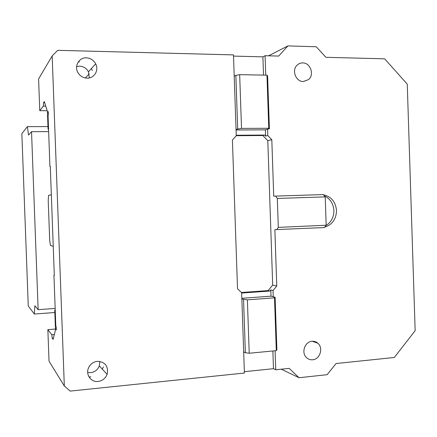 <?xml version="1.0" encoding="UTF-8"?>
<svg xmlns="http://www.w3.org/2000/svg" width="437" height="437" viewBox="0 0 437 437"><rect width="100%" height="100%" fill="white"/><g stroke="black" fill="none" stroke-linecap="round" stroke-linejoin="round"><path stroke-width="0.66" d="M236.242 135.251L264.587 135.06L262.817 135.525L236.259 135.705M264.587 135.06L265.592 136.098L267.788 135.536L271.814 139.698L267.799 140.659L262.817 135.525M265.592 136.098L265.379 129.849L236.062 129.98M56.291 328.974L47.862 329.645L49.031 361.164L64.321 386.018L70.226 391.093L244.403 373.034L241.645 292.697L237.52 288.742L232.408 140.037L236.259 135.754L236.04 129.379L241.514 128.402L239.673 74.667L266.963 75.159L267.608 75.929L269.394 128.74L268.76 128.298L241.514 128.402M241.426 292.484L268.089 290.6L272.693 285.11L276.768 286.027L274.862 229.654L324.363 227.562L326.166 225.235L325.226 196.874L277.326 198.447L278.303 227.387L276.719 229.747M267.799 140.659L272.693 285.11M271.814 139.698L273.726 196.208L275.578 196.104L277.326 198.447M323.467 194.815C331.284 196.579 335.632 201.818 336.512 210.519C336.217 219.199 332.273 224.744 324.675 227.158M241.841 298.291L271.022 296.16L273.256 296.739L273.043 290.474L276.768 286.027M272.885 350.971L273.486 368.681L275.731 369.784L275.086 350.764M275.731 369.784L289.185 368.386L299.05 377.726L327.155 374.689L336.042 363.529L394.289 357.488L415.15 330.683L407.262 84.139L384.647 58.826L325.909 57.302L316.268 46.764L287.907 45.907L278.653 56.073L265.084 55.718L262.905 56.848L233.522 56.1M265.74 75.137L265.084 55.718M267.788 135.536L267.575 129.243L269.394 128.74M312.018 341.292C305.004 341.592 301.115 352.298 306.222 357.319C308.003 359.159 310.139 359.973 312.635 359.777C319.982 359.394 323.588 347.928 317.857 343.247C316.175 341.772 314.23 341.122 312.018 341.292M302.721 62.901C300.416 62.89 298.455 63.736 296.832 65.446C291.534 70.696 296.051 81.795 303.344 81.528L308.626 79.534C314.613 74.656 310.39 62.699 302.721 62.901M265.379 129.849L267.575 129.243M64.321 386.018L52.172 55.903L57.717 50.331L233.484 54.898L234.216 76.191L235.86 75.366L239.673 74.667M236.04 129.379L234.216 76.191M86.357 57.842C78.687 57.345 73.733 66.861 78.365 73.296C80.539 76.366 83.451 77.983 87.1 78.152C94.228 78.513 99.155 70.264 95.681 63.862C93.633 60.126 90.525 58.121 86.357 57.842M97.385 361.323C93.523 361.82 90.656 363.835 88.771 367.364C85.177 374.072 90.798 382.501 98.117 381.463C102.433 380.818 105.437 378.442 107.12 374.329C108.6 366.293 105.355 361.956 97.385 361.323M271.022 296.16L270.809 289.933L269.886 291.042L241.661 293.041M269.886 291.042L268.089 290.6M270.809 289.933L273.043 290.474M278.303 227.387L326.166 225.235M275.578 196.104L323.265 194.58L325.226 196.874M325.865 225.618C331.186 222.291 333.863 217.265 333.901 210.547C333.382 203.604 330.214 198.726 324.401 195.913M241.863 299.045L247.386 299.831L274.507 297.826L276.299 350.649L276.883 349.72L275.102 297.226L273.256 296.739M273.486 368.681L244.359 371.685M281.297 369.205L299.05 377.726M268.564 55.81L287.907 45.907M263.522 75.098L262.905 56.848M268.76 128.298L266.963 75.159M237.695 128.871L235.86 75.366M47.862 329.645L51.795 334.731L52.26 338.238L53.096 339.341L55.679 329.154L56.324 329.919L56.204 326.718L55.821 326.27L53.937 275.217L54.314 275.457L50.288 166.295L49.927 166.486L48.037 115.21L48.392 114.816L48.272 111.593L47.682 112.276L44.317 101.608L43.558 102.613L43.35 106.093L39.762 110.687L38.593 78.955L52.172 55.903M243.682 351.911L245.375 352.725L243.551 299.553M89.367 77.928L88.449 71.815C86.499 68.287 83.549 66.397 79.594 66.145L76.612 66.566M87.69 372.439L90.759 372.646C94.862 372.045 97.713 369.806 99.314 365.916L99.833 361.394M274.507 297.826L275.102 297.226M276.299 350.649L249.216 353.243L247.386 299.831M245.375 352.725L249.216 353.243M39.762 110.687L47.185 110.708M48.299 112.276L47.682 112.276M49.927 166.486L50.299 166.481M53.937 275.217L54.308 275.195M56.291 329.105L55.679 329.154M53.401 338.14L52.26 338.238M54.319 334.524L51.795 334.731M45.738 106.109L43.35 106.093M44.64 102.619L43.558 102.613M79.441 61.868L78.278 61.896M92.382 70.428L91.371 68.604M89.006 376.94L90.912 376.885M102.345 369.183L103.367 366.829M55.444 329.039L54.745 310.123L55.242 310.614M47.42 111.446L48.075 129.297L48.54 128.86M51.337 194.744L48.594 195.328L48.217 200.43L49.692 240.274L50.441 245.447L53.243 246.392M55.22 310.09L54.745 310.123M48.556 129.297L48.075 129.297M55.16 308.446L38.139 309.664L34.867 305.742L34.332 314.028L28.268 306.037L21.85 133.695L27.367 126.637L47.977 126.577M38.139 309.664L31.535 131.69L28.531 135.104L27.367 126.637M34.332 314.028L54.838 312.526M48.638 131.608L31.535 131.69M312.346 341.27L317.857 343.247M303.442 81.528L308.626 79.534M88.449 71.815L95.681 63.862M99.314 365.916L107.12 374.329M85.373 77.977L89.208 73.848"/></g></svg>
